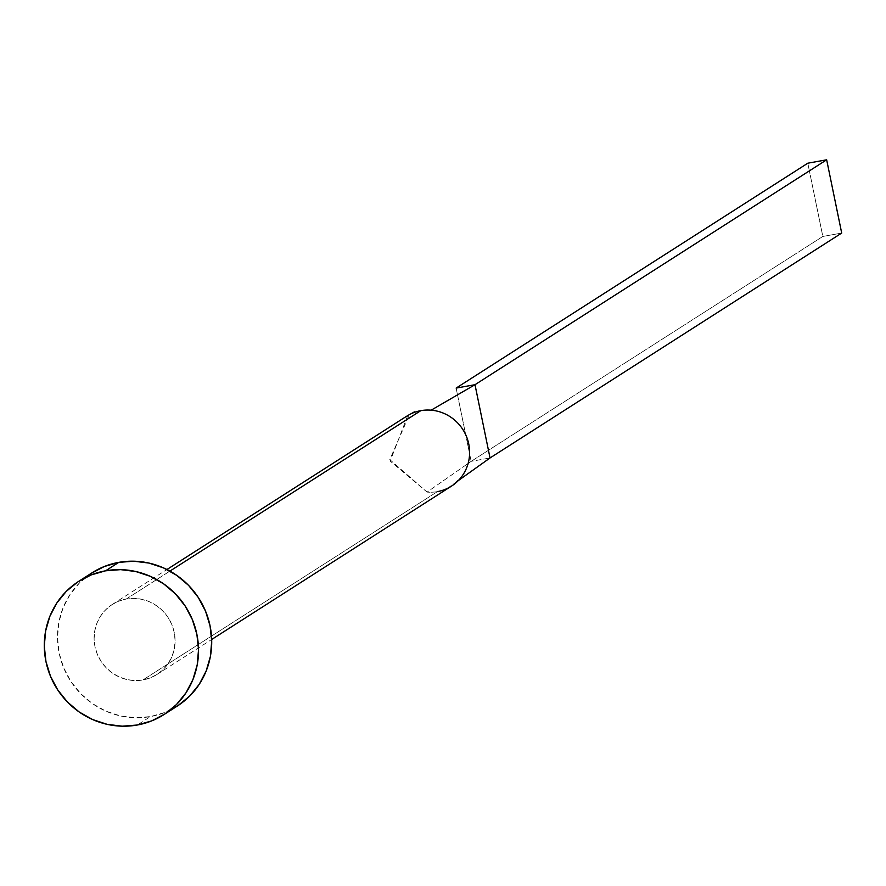<?xml version="1.0" encoding="UTF-8"?>
<svg xmlns="http://www.w3.org/2000/svg" width="886" height="886" viewBox="0 0 886 886"><rect width="100%" height="100%" fill="white"/><g stroke="black" fill="none" stroke-linecap="round" stroke-linejoin="round"><path stroke-width="0.66" stroke-dasharray="4.43 3.32" d="M126.288 599.002L169.924 571.093L126.288 599.002L118.724 601.162L111.758 604.806L105.678 609.778L100.705 615.892L97.039 622.902L94.813 630.566L94.115 638.562L94.979 646.603L97.36 654.355L101.17 661.543L106.276 667.889L112.456 673.138L119.499 677.092L127.119 679.606L135.015 680.581L142.912 679.961A41.52 40.058 57.4 0 1 97.25 654.089A41.52 40.058 57.4 0 1 112.223 604.496A41.52 40.058 57.4 0 1 126.288 599.002A41.52 40.058 57.4 0 1 171.95 624.874A41.52 40.058 57.4 0 1 156.977 674.467A41.52 40.058 57.4 0 1 142.912 679.961L150.476 677.801L157.442 674.157L163.522 669.196L168.495 663.082L172.161 656.061L174.387 648.397L175.085 640.401L174.221 632.371L171.84 624.608L168.03 617.42L162.935 611.074L156.744 605.825L149.701 601.871L142.081 599.357L134.185 598.393L126.288 599.002M407.726 415.545L390.194 461.108L427.074 492.095A41.52 40.058 -122.6 0 0 437.429 491.619L142.912 679.961L437.429 491.619A41.52 40.058 -122.6 0 0 447.242 488.474A41.52 40.058 -122.6 0 0 451.495 486.115M91.989 572.843A79.098 76.296 -122.6 0 0 63.449 667.313A79.098 76.296 -122.6 0 0 150.432 716.597L137.241 725.025L150.432 716.597A79.098 76.296 -122.6 0 0 177.211 706.12M178.108 705.533L164.851 712.466L150.432 716.597L135.403 717.76L120.341 715.91L105.833 711.126L92.421 703.595L80.637 693.594L70.924 681.511L63.659 667.822L59.129 653.037L57.49 637.732L58.808 622.493L63.05 607.907L70.038 594.539L79.507 582.899L91.911 572.899M447.242 488.474L458.284 480.6L447.242 488.474M437.429 491.619A41.52 40.058 57.4 0 1 427.074 492.095L471.164 461.351L490.036 457.962L471.164 461.351L427.074 492.095L389.796 459.601L409.476 414.559M456.124 388.09L471.164 461.351L822.828 236.451L807.799 163.201L822.828 236.451L471.164 461.351L456.124 388.09M841.7 233.062L822.828 236.451L841.7 233.062M112.223 604.496L166.933 569.521M156.977 674.467L211.676 639.482M454.341 483.413L461.839 476.424"/><path stroke-width="1.33" d="M211.676 639.482L451.495 486.115A41.52 40.058 -122.6 0 0 468.173 441.582A41.52 40.058 -122.6 0 0 431.172 410.174A41.52 40.058 -122.6 0 0 420.817 410.65L169.924 571.093L420.817 410.65A41.52 40.058 -122.6 0 0 411.004 413.795L407.726 415.545M164.032 714.548L177.211 706.12A79.098 76.296 -122.6 0 0 205.751 611.661A79.098 76.296 -122.6 0 0 118.768 562.366L105.589 570.805L118.768 562.366A79.098 76.296 -122.6 0 0 91.989 572.843L78.799 581.282A79.098 76.296 57.4 0 1 105.589 570.805A79.098 76.296 57.4 0 1 192.561 620.089A79.098 76.296 57.4 0 1 164.032 714.548A79.098 76.296 57.4 0 1 137.241 725.025A79.098 76.296 57.4 0 1 50.269 675.741A79.098 76.296 57.4 0 1 78.799 581.282M91.092 573.43L104.349 566.497L118.768 562.366L133.797 561.215L148.859 563.053L163.367 567.837L176.779 575.379L188.563 585.369L198.276 597.452L205.541 611.152L210.071 625.926L211.71 641.231L210.392 656.471L206.15 671.056L199.162 684.424L189.693 696.064L178.108 705.533M137.241 725.025L122.213 726.188L107.151 724.338L92.642 719.565L79.242 712.023L67.447 702.022L57.745 689.95L50.48 676.251L45.939 661.465L44.3 646.16L45.629 630.932L49.86 616.346L56.848 602.978L66.317 591.327L77.902 581.858L91.169 574.925L105.589 570.805L120.618 569.643L135.669 571.492L150.188 576.277L163.589 583.808L175.373 593.808L185.085 605.891L192.351 619.58L196.891 634.365L198.53 649.671L197.201 664.91L192.96 679.484L185.971 692.863L176.502 704.503L164.918 713.972L151.661 720.905L137.241 725.025M414.393 411.857L411.004 413.795A41.52 40.058 57.4 0 1 420.817 410.65A41.52 40.058 57.4 0 1 431.172 410.174L474.996 384.701L456.124 388.09L807.799 163.201L826.66 159.812L841.7 233.062L490.036 457.962L458.284 480.6L490.036 457.962L474.996 384.701L431.172 410.174A41.52 40.058 57.4 0 1 463.622 473.788A41.52 40.058 57.4 0 1 447.242 488.474A41.52 40.058 57.4 0 1 437.429 491.619M807.799 163.201L456.124 388.09L474.996 384.701L826.66 159.812L474.996 384.701L490.036 457.962L841.7 233.062L826.66 159.812L807.799 163.201M166.933 569.521L406.752 416.154"/></g></svg>
